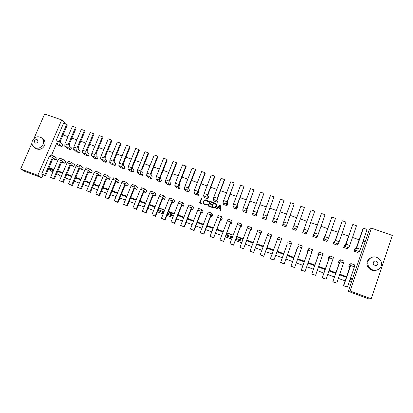<?xml version="1.0" encoding="UTF-8"?>
<svg xmlns="http://www.w3.org/2000/svg" width="413" height="413" viewBox="0 0 413 413"><rect width="100%" height="100%" fill="white"/><g stroke="black" fill="none" stroke-linecap="round" stroke-linejoin="round"><path stroke-width="0.62" d="M37.944 141.958C37.79 139.181 36.602 138.758 34.398 140.683C34.553 143.461 35.735 143.889 37.944 141.958M32.467 140.596C34.842 136.749 37.872 135.831 41.563 137.839C43.52 139.579 44.015 141.762 43.04 144.4C40.758 148.174 37.779 149.145 34.114 147.307C32.008 145.572 31.455 143.337 32.467 140.596M377.756 264.041C378.762 261.377 374.163 259.731 373.367 262.462C372.35 265.125 376.955 266.783 377.756 264.041M368.138 261.259C368.742 259.56 369.872 258.316 371.53 257.531C376.604 254.935 383.233 260.675 381.194 265.957C380.487 267.923 379.124 269.261 377.11 269.968C372.015 271.878 366.207 266.204 368.138 261.259M371.53 257.531L370.668 257.924C369.021 258.703 367.9 259.937 367.296 261.625C365.381 266.53 371.142 272.157 376.197 270.267L377.11 269.968M34.114 147.307L35.694 148.432C39.338 150.26 42.291 149.294 44.558 145.546C45.523 142.929 45.032 140.756 43.086 139.026L41.563 137.839M206.825 199.99L208.529 201.725L208.044 201.88L206.608 200.465C205.297 200.099 204.337 200.517 203.723 201.714L203.816 203.433L205.096 204.487L207.109 204.311L207.372 204.729L204.91 204.977L203.408 203.764L203.31 201.529C204.053 200.052 205.225 199.536 206.825 199.99L208.42 201.425M213.067 207.775L211.58 207.243L213.402 202.484L215.829 203.547L216.453 204.383L216.407 206.335C215.731 207.832 214.615 208.312 213.067 207.775M56.989 158.329L56.22 160.125L53.814 158.391L52.399 159.738L45.538 175.721L44.785 175.251L52.456 157.384L53.871 156.042L56.989 158.329M52.931 158.845L56.22 160.125M66.679 124.277L63.597 123.198L56.049 140.725L55.982 143.115L58.961 145.531L62.002 146.62L62.766 144.839L60.535 142.991L60.618 140.606L67.35 124.917L66.679 124.277L59.142 141.829L59.064 144.22L62.002 146.62M74.505 164.679L73.741 166.485L71.532 164.818L70.174 166.196L63.349 182.298L62.647 181.849L70.282 163.853L71.64 162.474L74.505 164.679M70.659 165.365L73.741 166.485M84.433 130.493L81.315 129.398L73.803 147.059L73.684 149.444L76.42 151.783L79.497 152.882L80.256 151.086L78.212 149.299L78.346 146.92L85.047 131.112L84.433 130.493L76.932 148.179L76.803 150.559L79.497 152.882M92.228 171.101L91.469 172.923L89.456 171.323L88.155 172.732L81.366 188.953L80.726 188.529L88.32 170.388L89.621 168.984L92.228 171.101M88.614 171.885L91.469 172.923M102.393 136.78L99.234 135.676L91.769 153.471L91.593 155.851L94.076 158.102L97.189 159.217L97.943 157.41L96.095 155.68L96.281 153.311L102.945 137.384L102.393 136.78L94.933 154.596L94.747 156.976L97.189 159.217M110.157 177.595L109.399 179.433L107.592 177.9L106.347 179.34L99.595 195.69L99.017 195.287L106.569 177.007L107.814 175.571L110.157 177.595M106.797 178.488L109.399 179.433M120.565 143.141L117.369 142.026L109.941 159.955L109.708 162.324L111.944 164.498L115.088 165.623L115.841 163.801L114.184 162.139L114.432 159.774L121.055 143.724L120.565 143.141L113.147 161.096L112.904 163.465L115.088 165.623M128.293 184.167L127.54 186.015L125.939 184.554L124.757 186.031L118.041 202.504L117.529 202.122L125.036 183.702L126.223 182.231L128.293 184.167M125.196 185.163L127.54 186.015M138.949 149.578L135.717 148.448L128.335 166.516L128.045 168.881L130.012 170.967L133.198 172.107L133.946 170.27L132.49 168.674L132.79 166.31L139.377 150.146L138.949 149.578L131.577 167.668L131.272 170.037L133.198 172.107M146.641 190.816L145.892 192.68L144.509 191.291L143.383 192.799L136.713 209.406L136.264 209.045L143.724 190.481L144.849 188.978L146.641 190.816M143.812 191.926L145.892 192.68M157.554 156.093L154.281 154.947L146.945 173.15L146.594 175.515L148.298 177.513L151.519 178.664L152.263 176.816L151.008 175.282L151.37 172.928L157.921 156.635L157.554 156.093L150.224 174.322L149.862 176.681L151.519 178.664M165.205 197.543L164.467 199.422L163.295 198.111L162.237 199.649L155.603 216.386L155.226 216.051L162.639 197.342L163.698 195.803L165.205 197.543M162.655 198.767L164.467 199.422M176.377 162.686L173.068 161.524L165.778 179.872L165.365 182.226L166.795 184.131L170.053 185.298L170.791 183.434L169.748 181.973L170.171 179.624L176.681 163.207L176.377 162.686L169.098 181.054L168.674 183.408L170.053 185.298M183.997 204.352L183.258 206.247L182.314 205.008L181.317 206.583L174.73 223.448L174.415 223.139L181.782 204.28L182.778 202.706L183.997 204.352M181.72 205.689L183.258 206.247M195.432 169.356L192.081 168.179L184.838 186.671L184.363 189.015L185.509 190.832L188.808 192.014L189.541 190.135L188.715 188.741L189.2 186.402L195.664 169.857L195.432 169.356L188.199 187.869L187.714 190.212L188.808 192.014M203.005 211.244L202.272 213.149L201.559 211.988L200.63 213.604L194.084 230.604L193.842 230.315L201.162 211.306L202.091 209.701L203.005 211.244M201.023 212.695L202.272 213.149M214.714 176.103L211.322 174.916L204.13 193.552L203.594 195.891L204.45 197.61L207.791 198.808L208.519 196.913L207.909 195.592L208.457 193.263L214.879 176.588L214.714 176.103L207.527 194.766L206.98 197.104L207.791 198.808M222.246 218.214L221.518 220.139L221.038 219.055L220.175 220.707L213.681 237.842L220.774 218.42L221.636 216.773L222.246 218.214M220.557 219.788L221.518 220.139M234.228 182.938L230.795 181.735L223.655 200.517L223.051 202.85L223.619 204.471L226.995 205.684L227.718 203.774L227.336 202.53L227.95 200.202L234.228 182.938L227.098 201.745L226.484 204.074L226.995 205.684M241.724 225.271L241.001 227.212L240.758 226.21L239.968 227.899L233.521 245.172L240.629 225.622L241.424 223.939L241.724 225.271M240.335 226.969L241.001 227.212M253.985 189.856L250.51 188.638L243.422 207.569L242.751 209.892L243.014 211.415L246.437 212.638L247.155 210.718L247 209.546L247.681 207.233L253.985 189.856L246.907 208.813L246.225 211.136L246.437 212.638M261.434 232.416L260.717 234.367L260.722 233.453L259.999 235.178L253.603 252.591L260.737 232.911L261.455 231.187L261.434 232.416M260.36 234.238L260.717 234.367M273.984 196.856L270.469 195.628L263.432 214.708L262.647 218.446L266.111 219.685L267.655 214.347L273.984 196.856L266.963 215.968L266.111 219.685M281.387 239.648L273.938 260.107L281.387 239.648M294.232 203.945L290.669 202.7L283.695 221.936L282.523 225.56L286.023 226.814L294.232 203.945L286.023 226.814M297.324 247.661L290.907 266.375L297.546 247.743M302.641 232.762L306.183 234.026L307.824 230.542L314.727 211.12L311.123 209.861L302.641 232.762L311.123 209.861M317.736 255.069L318.475 254.403L317.964 256.241L311.717 274.062L318.903 254.005L319.409 252.167L318.433 253.071L317.736 255.069L318.284 255.27M323.002 240.051L326.595 241.337L327.674 240.252L328.64 237.971L335.485 218.389L331.835 217.109L325.439 234.925L323.002 240.051L324.024 238.946L324.979 236.664L331.835 217.109M338.402 262.575L339.409 262.002L338.98 263.876L332.785 281.847L339.992 261.651L340.389 259.782L339.094 260.562L338.402 262.575L339.285 262.895M343.621 247.428L347.256 248.729L348.68 247.764L349.723 245.492L356.502 225.746L352.805 224.455L346.383 242.385L345.356 244.656L344.313 245.43L343.621 247.428L344.984 246.442L346.017 244.166L352.805 224.455M363.12 241.187L365.097 241.884L352.537 278.852L350.549 278.125M63.044 134.953L67.975 136.698M71.877 138.076L76.87 139.847M80.762 141.225L85.816 143.017M89.698 144.39L94.82 146.202M98.686 147.57L103.869 149.408M107.726 150.771L112.976 152.629M116.817 153.987L122.134 155.871M125.965 157.229L131.349 159.134M135.165 160.487L140.616 162.417M144.421 163.76L149.94 165.716M153.729 167.059L159.32 169.036M163.099 170.373L168.757 172.376M172.515 173.708L178.246 175.737M181.994 177.063L187.796 179.118M191.529 180.44L197.404 182.52M201.121 183.837L207.068 185.938M210.775 187.249L216.789 189.381M220.48 190.687L226.572 192.845M230.248 194.146L236.417 196.33M240.077 197.626L246.318 199.835M249.963 201.126L256.282 203.361M259.911 204.647L266.308 206.913M269.916 208.188L276.395 210.485M279.988 211.755L286.545 214.079M290.122 215.343L296.74 217.687M300.344 218.962L306.978 221.311M310.643 222.607L317.277 224.956M321.009 226.278L327.643 228.626M331.438 229.969L338.077 232.318M341.933 233.686L348.572 236.035M352.49 237.423L359.134 239.777M56.55 143.579L51.548 155.2M346.538 276.653L339.863 274.206M335.919 272.761L329.244 270.314M325.361 268.894L318.686 266.447M314.876 265.053L308.201 262.606M304.453 261.233L297.783 258.791M294.097 257.438L287.427 254.997M283.803 253.67L277.149 251.228M273.551 249.911L266.963 247.495M263.349 246.174L256.84 243.789M253.21 242.457L246.778 240.103M243.133 238.766L236.778 236.437M233.118 235.095L226.84 232.798M223.165 231.45L216.964 229.179M213.273 227.826L207.15 225.581M203.444 224.223L197.393 222.008M193.671 220.645L187.698 218.456M183.961 217.083L178.06 214.925M174.307 213.547L168.478 211.415M164.715 210.036L158.959 207.925M155.18 206.541L149.496 204.456M145.701 203.067L140.084 201.012M136.28 199.613L130.735 197.584M126.915 196.185L121.437 194.177M117.602 192.773L112.197 190.791M108.351 189.381L103.007 187.425M99.151 186.01L93.875 184.079M90.003 182.66L84.799 180.755M80.912 179.33L75.77 177.445M71.877 176.021L66.798 174.157M62.89 172.727L57.877 170.889M53.958 169.454L49.008 167.642M354.029 251.156L357.684 252.462L359.284 251.553L360.363 249.287L367.111 229.463L363.388 228.162L362.996 228.466L356.956 246.148L355.892 248.414L354.715 249.147L354.029 251.156L355.567 250.226L356.631 247.955L363.388 228.162M348.83 266.359L349.976 265.833L349.584 267.732L343.425 285.781L343.75 285.693L350.637 265.513L350.988 263.623L349.522 264.341L348.83 266.359L349.888 266.746M333.281 243.727L336.894 245.023L338.144 243.995L339.15 241.719L345.96 222.055L342.284 220.769L335.877 238.642L334.891 240.918L333.972 241.739L333.281 243.727L334.473 242.684L335.464 240.402L342.284 220.769M328.036 258.812L328.908 258.192L328.438 260.045L322.217 277.944L329.414 257.815L329.853 255.967L328.733 256.803L328.036 258.812L328.753 259.07M312.791 236.391L316.358 237.671L317.272 236.535L318.201 234.243L325.072 214.745L321.448 213.475L315.062 231.228L312.791 236.391L314.561 232.947L321.448 213.475M307.499 251.352L308.103 250.645L307.556 252.457L301.278 270.205L308.454 250.216L308.986 248.414L308.201 249.364L307.499 251.352L307.881 251.496M292.549 229.148L296.075 230.408L297.515 226.866L304.448 207.522L300.865 206.268L292.549 229.148L300.865 206.268M287.211 243.99L280.603 262.57L287.272 244.011M284.077 200.388L280.535 199.149L273.535 218.312L272.554 221.993L276.039 223.237L284.077 200.388L276.039 223.237M271.377 236.019L263.737 256.339L270.882 236.592L271.563 234.847L271.377 236.019M263.953 193.346L260.458 192.122L253.396 211.126L252.694 213.449L252.802 214.92L256.241 216.154L257.64 210.775L263.953 193.346L256.901 212.38L256.189 214.693L256.241 216.154M251.548 228.833L250.825 230.779L250.712 229.824L249.953 231.528L243.531 248.869L250.65 229.256L251.409 227.553L251.548 228.833M250.319 230.593L250.825 230.779M244.078 186.387L240.624 185.179L233.51 204.032L232.875 206.361L233.288 207.935L236.685 209.148L237.408 207.233L237.139 206.025L237.785 203.707L244.078 186.387L236.974 205.266L236.324 207.594L236.685 209.148M231.956 221.735L231.228 223.665L230.867 222.622L230.041 224.29L223.567 241.497L230.671 222.008L231.497 220.346L231.956 221.735M230.418 223.371L231.228 223.665M224.44 179.51L221.032 178.318L213.862 197.027L213.294 199.36L214.006 201.033L217.362 202.236L218.09 200.336L217.594 199.051L218.178 196.722L224.569 179.98L224.44 179.51L217.284 198.245L216.701 200.579L217.362 202.236M212.597 214.719L211.869 216.634L211.27 215.514L210.372 217.145L203.852 234.212L203.645 233.934L210.94 214.853L211.833 213.227L212.597 214.719M210.764 216.231L211.869 216.634M205.044 172.722L201.673 171.54L194.456 190.099L193.95 192.443L194.951 194.213L198.271 195.401L199.004 193.516L198.281 192.159L198.803 189.82L205.24 173.212L205.044 172.722L197.832 191.307L197.316 193.645L198.271 195.401M193.475 207.791L192.737 209.69L191.906 208.488L190.945 210.083L184.379 227.016L184.1 226.716L191.441 207.785L192.406 206.19L193.475 207.791M191.343 209.184L192.737 209.69M185.876 166.011L182.546 164.844L175.277 183.258L174.838 185.613L176.124 187.471L179.402 188.648L180.14 186.774L179.206 185.349L179.66 183.005L186.144 166.522L185.876 166.011L178.617 184.451L178.163 186.8L179.402 188.648M174.575 200.94L173.832 202.824L172.773 201.549L171.746 203.108L165.138 219.907L164.792 219.582L172.185 200.801L173.212 199.242L174.575 200.94M172.159 202.215L173.832 202.824M166.94 159.377L163.646 158.225L156.331 176.501L155.954 178.86L157.518 180.811L160.76 181.973L161.498 180.114L160.352 178.617L160.745 176.268L167.27 159.914L166.94 159.377L159.63 177.678L159.242 180.037L160.76 181.973M155.897 194.172L155.154 196.041L153.873 194.688L152.784 196.216L146.13 212.886L145.717 212.535L153.156 193.898L154.245 192.381L155.897 194.172M153.202 195.334L155.154 196.041M148.226 152.825L144.973 151.69L137.612 169.826L137.292 172.185L139.129 174.229L142.33 175.375L143.074 173.532L141.721 171.968L142.051 169.609L148.623 153.383L148.226 152.825L140.869 170.987L140.539 173.346L142.33 175.375M137.441 187.481L136.688 189.34L135.196 187.915L134.044 189.407L127.349 205.948L126.868 205.576L134.354 187.084L135.505 185.597L137.441 187.481M134.473 188.534L136.688 189.34M129.728 146.352L126.517 145.226L119.109 163.223L118.851 165.592L120.952 167.724L124.117 168.855L124.865 167.028L123.311 165.396L123.585 163.032L130.193 146.925L129.728 146.352L122.331 164.374L122.062 166.744L124.117 168.855M119.197 180.873L118.443 182.716L116.74 181.219L115.526 182.675L108.789 199.087L108.247 198.694L115.774 180.347L116.993 178.891L119.197 180.873M115.965 181.818L118.443 182.716M111.453 139.95L108.278 138.84L100.829 156.703L100.622 159.077L102.987 161.292L106.115 162.412L106.869 160.595L105.114 158.902L105.33 156.532L111.975 140.544L111.453 139.95L104.014 157.838L103.797 160.213L106.115 162.412M101.164 174.338L100.405 176.165L98.495 174.601L97.225 176.026L90.452 192.313L89.843 191.895L97.416 173.687L98.692 172.267L101.164 174.338M97.674 175.174L100.405 176.165M93.39 133.626L90.246 132.527L82.76 150.255L82.61 152.64L85.223 154.932L88.315 156.042L89.074 154.24L87.128 152.48L87.288 150.105L93.973 134.24L93.39 133.626L85.904 151.38L85.749 153.76L88.315 156.042M83.343 167.879L82.579 169.691L80.468 168.06L79.136 169.454L72.327 185.618L71.661 185.179L79.275 167.11L80.607 165.721L83.343 167.879M79.601 168.612L82.579 169.691M75.533 127.374L72.43 126.29L64.898 143.884L64.805 146.274L67.665 148.649L70.721 149.743L71.485 147.952L69.348 146.135L69.456 143.755L76.173 128.004L75.533 127.374L68.011 144.994L67.908 147.379L70.721 149.743M65.724 161.493L64.955 163.295L62.647 161.597L61.263 162.959L54.418 178.999L53.69 178.54L61.346 160.611L62.73 159.248L65.724 161.493M61.764 162.087L64.955 163.295M220.237 204.936L220.707 210.527L220.237 210.356L220.108 208.57L217.925 207.785L216.608 209.05L216.138 208.88L220.237 204.936L216.329 208.952M208.018 205.958L209.84 201.208L212.54 202.174L212.354 202.664L210.083 201.849L209.525 203.31L211.797 204.125L211.611 204.611L209.339 203.795L208.637 205.622L210.909 206.443L210.723 206.928L208.018 205.958M199.577 202.917L201.405 198.183L201.833 198.338L200.191 202.587L202.024 203.242L201.833 203.733L199.577 202.917M56.762 173.506L61.294 176.48M65.202 177.915L70.287 179.784M74.18 181.219L79.327 183.114M83.209 184.539L88.423 186.459M92.295 187.884L97.571 189.825M101.433 191.245L106.776 193.207M110.622 194.621L116.032 196.614M119.868 198.023L125.346 200.042M129.171 201.446L134.715 203.485M138.525 204.889L144.142 206.954M147.942 208.348L153.626 210.439M157.41 211.833L163.171 213.949M166.935 215.338L172.768 217.481M176.521 218.864L182.427 221.032M186.165 222.411L192.143 224.605M195.865 225.978L201.916 228.203M205.628 229.566L211.755 231.822M215.447 233.18L221.652 235.462M225.333 236.814L231.61 239.122M235.271 240.474L241.631 242.808M245.276 244.15L251.713 246.52M255.342 247.852L261.857 250.252M265.471 251.579L272.069 254.005M275.667 255.327L282.327 257.779M285.951 259.111L292.621 261.568M296.312 262.921L302.987 265.378M306.74 266.757L313.415 269.214M317.23 270.618L323.911 273.076M327.793 274.5L334.473 276.958M338.417 278.408L345.103 280.866M350.332 278.765L351.478 279.188L350.033 279.642M235.725 239.266L240.944 241.182L240.159 238.373L242.901 239.38M246.551 240.717L252.983 243.076M256.612 244.403L263.122 246.793M266.736 248.115L273.323 250.531M276.922 251.853L283.576 254.294M287.2 255.621L293.87 258.063M297.556 259.416L304.231 261.863M307.979 263.236L314.654 265.683M318.464 267.082L325.139 269.529M329.022 270.954L335.697 273.401M339.641 274.846L346.321 277.293M226.309 234.223L227.165 236.122L232.06 237.919M167.399 214.161L172.954 216.206L169.397 212.432L174.074 214.146M177.827 215.524L183.728 217.687M187.466 219.055L193.439 221.244M197.161 222.612L203.211 224.827M206.918 226.19L213.041 228.43M216.737 229.788L222.932 232.06M157.911 210.568L163.631 212.778M149.258 205.049L153.951 206.768L154.772 207.558M53.231 171.163L48.791 168.215L53.716 170.022M57.634 171.457L62.652 173.295M66.555 174.73L71.635 176.594M75.527 178.018L80.674 179.903M84.557 181.328L89.766 183.238M93.637 184.657L98.908 186.588M102.77 188.003L108.108 189.965M111.954 191.374L117.364 193.356M121.2 194.76L126.677 196.769M130.498 198.168L136.042 200.202M139.847 201.601L145.464 203.655M365.097 241.884L369.227 229.721L371.432 228.136L392.35 235.446L371.23 298.805L350.11 290.984L348.298 291.33L368.985 298.997L371.23 298.805M371.432 228.136L350.11 290.984M352.537 278.852L348.298 291.33M349.434 281.398L351.422 282.131M56.638 173.796L57.892 174.26M33.98 138.458L44.661 114.003L61.702 119.956L37.805 175.344L41.847 177.76L24.976 171.509L20.65 168.989L31.951 143.105M61.702 119.956L65.254 123.337L65.089 123.719M37.805 175.344L20.65 168.989M43.112 174.823L41.847 177.76M352.532 278.873L350.487 278.31M346.476 276.839L339.796 274.392M335.852 272.947L329.176 270.5M325.299 269.08L318.624 266.633M314.809 265.234L308.139 262.792M304.386 261.414L297.716 258.972M294.03 257.619L287.36 255.177M283.736 253.85L277.082 251.409M273.483 250.092L266.896 247.676M263.282 246.355L256.772 243.969M253.143 242.637L246.711 240.278M243.066 238.946L236.711 236.618M233.051 235.276L226.773 232.973M223.097 231.626L216.897 229.354M213.206 228.002L207.083 225.756M203.377 224.398L197.326 222.184M193.604 220.821L187.631 218.627M183.893 217.259L177.993 215.096M174.24 213.722L168.411 211.585M164.648 210.207L158.891 208.095M155.107 206.712L149.423 204.626M145.629 203.237L140.017 201.183M136.207 199.784L130.663 197.755M126.843 196.356L121.365 194.347M117.535 192.943L112.124 190.961M108.278 189.552L102.94 187.595M99.079 186.18L93.808 184.244M89.936 182.83L84.727 180.92M80.845 179.495L75.703 177.611M71.805 176.186L66.73 174.322M62.822 172.892L57.81 171.054M53.891 169.619L48.941 167.802M351.633 278.729L351.478 279.188M240.32 237.94L240.159 238.373M226.66 233.278L227.511 235.198L232.405 236.995M236.071 238.342L240.619 240.01M227.511 235.198L227.165 236.122M169.562 212.008L169.397 212.432M158.267 209.67L163.987 211.879M167.75 213.263L171.467 214.626M158.453 209.85L158.096 210.749M154.121 206.35L153.951 206.768M48.961 167.812L48.791 168.215M343.425 285.781L347.503 287.076L354.38 266.87L354.715 264.97M343.75 285.693L347.503 287.076M332.785 281.847L336.801 283.127L344.091 261.124M333.069 281.749L336.801 283.127M322.217 277.944L326.167 279.198L333.534 257.304M322.46 277.825L326.167 279.198M311.717 274.062L315.599 275.29L323.043 253.505M311.913 273.933L315.599 275.29M301.278 270.205L305.099 271.413L312.62 249.731M301.438 270.061L305.099 271.413M290.907 266.375L294.665 267.557L302.275 245.967L298.661 244.656M291.026 266.215L294.665 267.557M280.603 262.57L284.201 263.897L291.965 242.25M280.68 262.394L284.294 263.726M273.938 260.107L270.36 258.786L278.166 237.258M270.401 258.595L273.995 259.922M263.737 256.339L260.185 254.821L268.022 233.567L271.563 234.847M260.185 254.821L263.752 256.143M253.603 252.591L250.035 251.073L257.939 229.933M250.035 251.073L253.582 252.384M243.531 248.869L239.943 247.346L247.919 226.309M251.409 227.553L247.908 226.283M239.943 247.346L243.469 248.647M233.521 245.172L229.917 243.639L237.96 222.7M241.424 223.939L237.945 222.679M229.917 243.639L233.422 244.935M223.567 241.497L219.953 239.958L228.059 219.117M219.953 239.958L223.433 241.244M213.681 237.842L210.052 236.303L218.224 215.555M210.052 236.303L213.511 237.578M203.852 234.212L200.207 232.664L207.507 213.609L208.446 212.019M200.207 232.664L203.645 233.934M194.084 230.604L190.424 229.055L197.75 210.072L198.725 208.498M190.424 229.055L193.842 230.315M184.379 227.016L180.703 225.462L188.054 206.557L189.066 205.003M180.703 225.462L184.1 226.716M174.73 223.448L171.039 221.889L178.416 203.062L179.464 201.529M171.039 221.889L174.415 223.139M165.138 219.907L161.437 218.343L168.834 199.587L169.924 198.07M161.437 218.343L164.792 219.582M155.603 216.386L151.891 214.817L159.315 196.134L160.435 194.637M151.891 214.817L155.226 216.051M146.13 212.886L142.402 211.311L149.847 192.701L151.003 191.224M142.402 211.311L145.717 212.535M136.713 209.406L132.971 207.827L140.441 189.288L141.633 187.832M132.971 207.827L136.264 209.045M127.349 205.948L123.59 204.363L131.086 185.896L132.315 184.456M123.59 204.363L126.868 205.576M118.041 202.504L114.272 200.919L121.789 182.525L123.048 181.106M114.272 200.919L117.529 202.122M108.789 199.087L105.01 197.497L112.548 179.175L113.843 177.771M105.01 197.497L108.247 198.694M99.595 195.69L95.801 194.1L103.358 175.845L104.69 174.456M95.801 194.1L99.017 195.287M90.452 192.313L86.647 190.713L94.226 172.531L95.589 171.163M86.647 190.713L89.843 191.895M81.366 188.953L77.546 187.352L85.15 169.242L86.544 167.885M77.546 187.352L80.726 188.529M72.327 185.618L68.501 184.012L76.121 165.969L77.546 164.632M68.501 184.012L71.661 185.179M63.349 182.298L59.508 180.688L67.149 162.712L68.604 161.395M59.508 180.688L62.647 181.849M54.418 178.999L50.567 177.389L58.228 159.48L59.715 158.174M50.567 177.389L53.69 178.54M45.538 175.721L41.677 174.105L49.359 156.264L50.876 154.978M41.677 174.105L44.785 175.251M220.294 210.382L220.108 208.57M218.343 207.383L220.134 208.183L219.907 205.87L218.343 207.383L220.067 207.997L219.907 205.87M211.719 207.29L213.402 202.484M213.485 202.675L215.829 203.547M215.906 203.738L216.484 204.476M212.199 206.908L214.249 207.662L216.056 206.366L215.999 204.652L215.405 203.908L213.645 203.124L212.199 206.908L214.166 207.481L215.978 206.18L215.999 204.652M208.162 206.01L209.84 201.208M209.933 201.399L212.489 202.318M211.745 204.265L209.525 203.31M210.857 206.577L208.637 205.622M208.059 201.874L207.93 201.601M203.816 203.433L205.096 204.487M205.194 204.678L207.109 204.311M203.459 203.857L203.263 203.439M203.366 203.63L203.31 201.529M203.413 201.725C204.156 200.248 205.323 199.732 206.918 200.181M199.737 202.974L201.405 198.183M201.508 198.379L201.776 198.477M201.972 203.377L200.191 202.587M48.388 169.087L52.859 172.03M355.567 250.226L359.284 251.553M356.631 247.955L360.363 249.287M350.637 265.513L354.38 266.87M344.984 246.442L348.68 247.764M346.017 244.166L349.723 245.492M339.992 261.651L343.709 262.998M334.473 242.684L338.144 243.995M335.464 240.402L339.15 241.719M329.414 257.815L333.11 259.152M324.024 238.946L327.674 240.252M324.979 236.664L328.64 237.971M318.903 254.005L322.574 255.332M313.643 235.24L317.272 236.535M314.561 232.947L318.201 234.243M308.454 250.216L312.104 251.538M303.328 231.548L306.931 232.839M304.205 229.251L307.824 230.542M298.078 246.453L301.702 247.764M293.075 227.883L296.658 229.163M293.917 225.581L297.515 226.866M287.758 242.71L291.361 244.016M282.884 224.238L286.446 225.513M283.695 221.936L287.267 223.211M277.51 238.993L281.088 240.294M272.761 220.619L276.297 221.884M273.535 218.312L277.082 219.577M267.325 235.302L270.882 236.592M262.694 217.021L266.209 218.281M263.432 214.708L266.963 215.968M257.201 231.631L260.737 232.911M252.694 213.449L256.189 214.693M253.396 211.126L256.901 212.38M247.139 227.981L250.65 229.256M242.751 209.892L246.225 211.136M243.422 207.569L246.907 208.813M237.139 224.352L240.629 225.622M232.875 206.361L236.324 207.594M233.51 204.032L236.974 205.266M227.202 220.749L230.671 222.008M223.051 202.85L226.484 204.074M223.655 200.517L227.098 201.745M217.326 217.171L220.774 218.42M213.294 199.36L216.701 200.579M213.862 197.027L217.284 198.245M207.507 213.609L210.94 214.853M203.594 195.891L206.98 197.104M204.13 193.552L207.527 194.766M197.75 210.072L201.162 211.306M193.95 192.443L197.316 193.645M194.456 190.099L197.832 191.307M188.054 206.557L191.441 207.785M184.363 189.015L187.714 190.212M184.838 186.671L188.199 187.869M178.416 203.062L181.782 204.28M174.838 185.613L178.163 186.8M175.277 183.258L178.617 184.451M168.834 199.587L172.185 200.801M165.365 182.226L168.674 183.408M165.778 179.872L169.098 181.054M159.315 196.134L162.639 197.342M155.954 178.86L159.242 180.037M156.331 176.501L159.63 177.678M149.847 192.701L153.156 193.898M146.594 175.515L149.862 176.681M146.945 173.15L150.224 174.322M140.441 189.288L143.724 190.481M137.292 172.185L140.539 173.346M137.612 169.826L140.869 170.987M131.086 185.896L134.354 187.084M128.045 168.881L131.272 170.037M128.335 166.516L131.577 167.668M121.789 182.525L125.036 183.702M118.851 165.592L122.062 166.744M119.109 163.223L122.331 164.374M112.548 179.175L115.774 180.347M109.708 162.324L112.904 163.465M109.941 159.955L113.147 161.096M103.358 175.845L106.569 177.007M100.622 159.077L103.797 160.213M100.829 156.703L104.014 157.838M94.226 172.531L97.416 173.687M91.593 155.851L94.747 156.976M91.769 153.471L94.933 154.596M85.15 169.242L88.32 170.388M82.61 152.64L85.749 153.76M82.76 150.255L85.904 151.38M76.121 165.969L79.275 167.11M73.684 149.444L76.803 150.559M73.803 147.059L76.932 148.179M67.149 162.712L70.282 163.853M64.805 146.274L67.908 147.379M64.898 143.884L68.011 144.994M58.228 159.48L61.346 160.611M55.982 143.115L59.064 144.22M56.049 140.725L59.142 141.829M49.359 156.264L52.456 157.384M48.367 169.129L52.838 172.071M351.029 263.618L354.757 264.965M340.42 259.777L344.127 261.119M329.884 255.962L333.565 257.294M319.409 252.167L323.069 253.494M309.001 248.404L312.636 249.715M288.382 240.939L291.97 242.235M278.171 237.238L281.738 238.533M257.934 229.912L261.455 231.187M228.038 219.091L231.497 220.346M218.198 215.529L221.636 216.773M208.415 211.988L211.833 213.227M198.694 208.467L202.091 209.701M189.03 204.972L192.406 206.19M179.423 201.492L182.778 202.706M169.877 198.039L173.212 199.242M160.383 194.6L163.698 195.803M150.951 191.188L154.245 192.381M141.571 187.791L144.849 188.978M132.253 184.415L135.505 185.597M122.986 181.059L126.223 182.231M113.771 177.729L116.993 178.891M104.613 174.41L107.814 175.571M95.511 171.116L98.692 172.267M86.462 167.838L89.621 168.984M77.463 164.581L80.607 165.721M68.517 161.344L71.64 162.474M59.622 158.127L62.73 159.248M50.784 154.921L53.871 156.042"/></g></svg>
